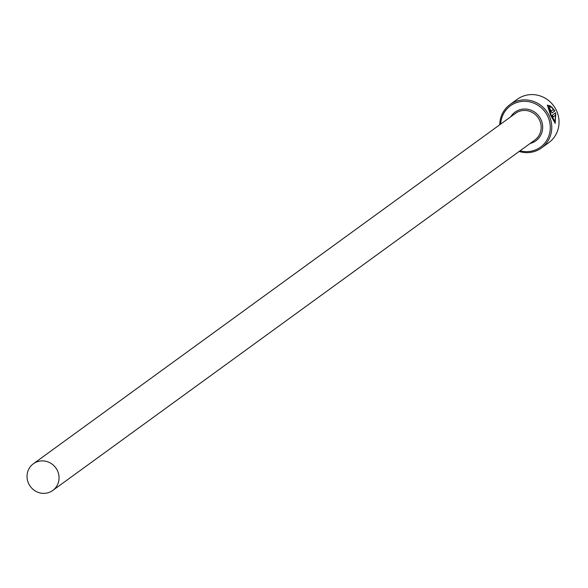 <?xml version="1.0" encoding="UTF-8"?>
<svg xmlns="http://www.w3.org/2000/svg" width="588" height="588" viewBox="0 0 588 588"><rect width="100%" height="100%" fill="white"/><g stroke="black" fill="none" stroke-linecap="round" stroke-linejoin="round"><path stroke-width="0.88" d="M555.035 121.253L555.77 115.013L553.08 116.961A26.798 25.615 -126 0 0 552.397 115.108L555.682 112.72L555.204 123.348L550.596 115.226L547.391 105.164L550.317 105.899L550.89 107.273L548.78 106.707L551.066 114.881L555.035 121.253L554.675 121.415L550.706 115.042L548.619 106.81M555.021 123.399L555.542 113.528M550.985 111.213L549.92 109.522L550.28 109.361L551.346 111.051L553.33 109.611L551.551 106.781L554.866 110.919L552.242 112.815M552.198 112.837L550.125 110.713L549.074 107.736A26.798 25.615 54 0 1 550.28 109.361M520.064 150.778A25.563 24.431 -126 0 0 536.33 149.558A25.563 24.431 -126 0 0 547.788 116.431A25.563 24.431 -126 0 0 514.603 103.378A25.563 24.431 -126 0 0 500.667 124.105M499.734 124.781A26.798 25.615 54 0 1 510.002 104.576A26.798 25.615 54 0 1 514.368 102.047A26.798 25.615 54 0 1 547.928 113.403A26.798 25.615 54 0 1 541.511 147.926A26.798 25.615 54 0 1 537.145 150.462A26.798 25.615 54 0 1 519.123 151.461M541.511 147.926L548.773 142.656A26.798 25.615 -126 0 0 555.182 108.126A26.798 25.615 -126 0 0 521.622 96.77A26.798 25.615 -126 0 0 517.256 99.306L510.002 104.576M50.053 492.024A16.493 15.758 -126 0 0 52.736 490.465A16.493 15.758 -126 0 0 56.683 469.217A16.493 15.758 -126 0 0 36.03 462.234A16.493 15.758 -126 0 0 33.347 463.792A16.493 15.758 -126 0 0 29.4 485.034A16.493 15.758 -126 0 0 50.053 492.024M552.088 112.837L554.866 110.919M554.506 111.081L551.816 107.501M549.92 109.522A26.798 25.615 -126 0 0 548.957 108.214M550.53 107.435L549.956 106.061L550.317 105.899M549.956 106.061L547.237 105.252M553.051 116.887L555.77 115.013M33.347 463.792L515.478 113.344A16.493 15.758 54 0 1 518.16 111.786A16.493 15.758 54 0 1 538.814 118.769A16.493 15.758 54 0 1 534.867 140.017L52.736 490.465M510.737 116.784A17.728 16.942 54 0 1 517.932 110.456A17.728 16.942 54 0 1 540.945 119.504A17.728 16.942 54 0 1 533 142.48A17.728 16.942 54 0 1 530.133 143.457"/></g></svg>
